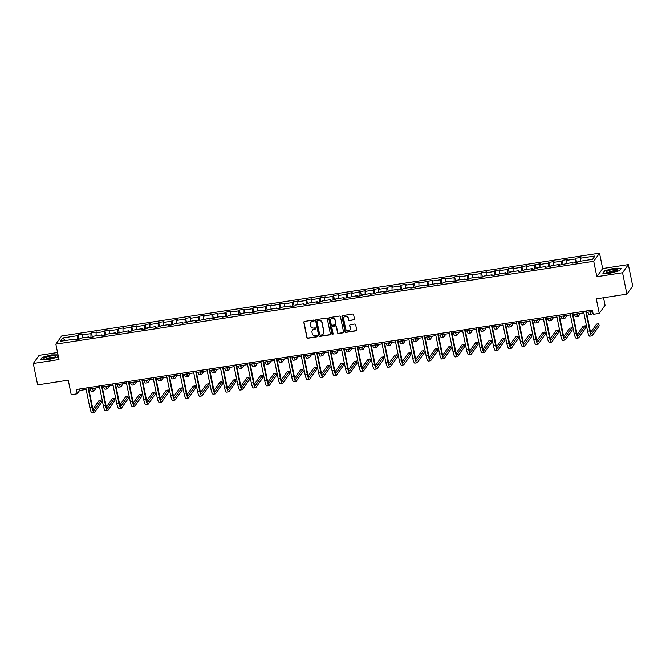 <?xml version="1.0" encoding="UTF-8"?>
<svg xmlns="http://www.w3.org/2000/svg" width="666" height="666" viewBox="0 0 666 666"><rect width="100%" height="100%" fill="white"/><g stroke="black" fill="none" stroke-linecap="round" stroke-linejoin="round"><path stroke-width="1" d="M314.194 320.562A0.616 0.583 -144.5 0 0 313.478 320.063L304.487 321.445A0.874 0.833 -144.5 0 0 303.813 322.419L306.893 337.537A0.874 0.833 -144.5 0 0 307.908 338.245L316.899 336.863A0.616 0.583 -144.5 0 0 317.374 336.18A0.616 0.583 -144.5 0 0 316.658 335.689L315.493 335.864A2.806 2.672 -144.5 0 1 312.237 333.591L311.988 332.334A2.806 2.672 -144.5 0 1 314.144 329.229L315.309 329.054A0.616 0.583 -144.5 0 0 315.784 328.371A0.616 0.583 -144.5 0 0 315.068 327.872L313.902 328.055A2.806 2.672 -144.5 0 1 310.647 325.782L310.398 324.525A2.806 2.672 -144.5 0 1 312.554 321.42L313.719 321.237A0.616 0.583 -144.5 0 0 314.194 320.562M353.804 319.963A0.874 0.833 -144.5 0 0 354.487 318.989L353.621 314.752A0.874 0.833 -144.5 0 0 352.605 314.036L342.615 315.576A0.874 0.833 -144.5 0 0 341.941 316.55L345.013 331.668A0.874 0.833 -144.5 0 0 346.037 332.376L356.019 330.835A0.874 0.833 -144.5 0 0 356.693 329.87L355.652 324.742A0.874 0.833 -144.5 0 0 354.637 324.034L350.366 324.692A0.874 0.833 -144.5 0 0 349.683 325.666L350.208 328.205A2.348 2.239 -144.5 0 1 347.486 330.761A2.348 2.239 -144.5 0 1 345.679 328.904L343.648 318.947A2.348 2.239 -144.5 0 1 346.37 316.392A2.348 2.239 -144.5 0 1 348.176 318.248L348.518 319.905A0.874 0.833 -144.5 0 0 349.533 320.621L353.962 319.738A0.874 0.833 -144.5 0 0 354.42 319.514M57.567 352.505L39.103 355.353L33.3 363.486L37.654 384.881L68.265 380.169L71.22 394.713L77.256 393.789L76.39 389.51L592.34 310.048L593.215 314.327L599.25 313.403L605.053 305.261L603.521 297.735M622.543 272.744L628.346 264.602L602.655 268.565L596.853 276.698L622.543 272.744L626.897 294.139L596.286 298.851L599.25 313.403M596.853 276.698L593.722 261.297L55.861 344.131L61.663 335.989L599.517 253.155L593.722 261.297M33.3 363.486L58.991 359.532L55.861 344.131M327.297 318.798A0.874 0.833 -144.5 0 0 326.282 318.09L316.292 319.63A0.874 0.833 -144.5 0 0 315.617 320.604L318.698 335.722A0.874 0.833 -144.5 0 0 319.713 336.43L329.703 334.89A0.874 0.833 -144.5 0 0 330.378 333.924L327.297 318.798M329.454 317.607L339.444 316.067A0.874 0.833 -144.5 0 1 340.459 316.775L343.539 331.893A0.874 0.833 -144.5 0 1 342.857 332.867L338.586 333.524A0.874 0.833 -144.5 0 1 337.57 332.817L336.322 326.681A0.874 0.833 -144.5 0 0 335.306 325.974L332.467 326.407A0.874 0.833 -144.5 0 0 331.793 327.381L333.092 333.766A0.616 0.583 -144.5 0 1 332.384 334.432A0.616 0.583 -144.5 0 1 331.909 333.941L328.779 318.573A0.874 0.833 -144.5 0 1 329.454 317.607M628.346 264.602L632.7 285.997L626.897 294.139M575.707 258.241L575.133 259.049L566.858 260.323L567.432 259.524L562.254 260.314L561.679 261.122L553.404 262.396L553.979 261.588L548.801 262.387L548.235 263.195L539.951 264.469L540.526 263.661L526.506 266.542L527.072 265.734L521.903 266.533L521.328 267.332L513.053 268.606L513.628 267.807L508.449 268.606L507.883 269.405L499.6 270.679L500.174 269.88L495.005 270.671L494.43 271.478L486.155 272.752L486.721 271.953L481.551 272.744L480.977 273.551L472.702 274.825L473.276 274.017L468.098 274.817L467.524 275.624L459.249 276.898L459.823 276.09L454.653 276.889L454.079 277.689L445.795 278.962L446.37 278.163L441.2 278.962L440.626 279.762L432.351 281.035L432.925 280.236L418.897 283.108L419.472 282.309L414.294 283.1L413.728 283.907L405.444 285.181L406.019 284.374L400.849 285.173L400.274 285.98L391.999 287.254L392.565 286.447L387.396 287.246L386.821 288.045L378.546 289.327L379.12 288.52L373.942 289.319L373.376 290.118L365.093 291.392L365.667 290.592L351.648 293.465L352.214 292.665L347.044 293.456L346.47 294.264L338.195 295.538L338.769 294.738L333.591 295.529L333.017 296.337L324.742 297.61L325.316 296.803L320.138 297.602L319.572 298.41L311.288 299.683L311.863 298.876L306.693 299.675L306.119 300.474L297.844 301.748L298.41 300.949L293.24 301.748L292.665 302.547L284.39 303.821L284.965 303.022L270.937 305.894L271.512 305.095L266.342 305.885L265.767 306.693L257.492 307.967L258.058 307.159L252.889 307.958L252.314 308.766L244.039 310.04L244.613 309.232L239.435 310.031L238.861 310.831L230.586 312.113L231.16 311.305L225.982 312.104L225.416 312.903L217.133 314.177L217.707 313.378L203.688 316.25L204.262 315.451L199.084 316.242L198.51 317.049L190.235 318.323L190.809 317.524L185.631 318.315L185.065 319.122L176.781 320.396L177.356 319.588L172.186 320.388L171.612 321.195L163.337 322.469L163.903 321.661L158.733 322.461L158.158 323.26L149.883 324.542L150.458 323.734L145.28 324.533L144.713 325.333L136.43 326.606L137.005 325.807L122.985 328.679L123.551 327.88L118.381 328.671L117.807 329.479L109.532 330.752L110.106 329.953L104.928 330.744L104.354 331.551L96.079 332.825L96.653 332.018L91.475 332.817L90.909 333.624L82.626 334.898L83.2 334.091L78.03 334.89L77.456 335.689L62.795 337.945L60.415 341.292L75.075 339.036L74.5 339.843L79.67 339.044L80.245 338.236L88.52 336.963L87.954 337.77L93.123 336.971L93.698 336.172L101.973 334.89L101.398 335.697L106.577 334.898L107.151 334.099L115.426 332.825L114.852 333.624L128.879 330.752L128.305 331.551L133.475 330.761L134.049 329.953L142.324 328.679L141.758 329.479L146.928 328.688L147.502 327.88L155.777 326.606L155.203 327.414L160.381 326.615L160.947 325.807L169.231 324.533L168.656 325.341L173.826 324.542L174.4 323.743L182.675 322.461L182.109 323.268L187.279 322.469L187.854 321.67L196.129 320.396L195.554 321.195L209.582 318.323L209.007 319.122L214.177 318.331L214.752 317.524L223.035 316.25L222.461 317.049L227.63 316.258L228.205 315.451L236.48 314.177L235.906 314.985L241.084 314.185L241.658 313.386L249.933 312.104L249.359 312.912L254.537 312.113L255.103 311.313L263.386 310.04L262.812 310.839L276.831 307.967L276.265 308.766L281.435 307.975L282.009 307.168L290.284 305.894L289.71 306.693L294.888 305.902L295.454 305.095L303.738 303.821L303.163 304.628L308.333 303.829L308.907 303.022L317.183 301.748L316.616 302.555L321.786 301.756L322.361 300.957L330.636 299.675L330.061 300.483L335.239 299.683L335.814 298.884L344.089 297.61L343.514 298.41L357.542 295.538L356.968 296.337L362.137 295.546L362.712 294.738L370.987 293.465L370.421 294.264L375.591 293.473L376.165 292.665L384.44 291.392L383.866 292.199L389.044 291.4L389.61 290.592L397.893 289.319L397.319 290.126L402.489 289.327L403.063 288.528L411.338 287.254L410.772 288.053L415.942 287.254L416.516 286.455L424.791 285.181L424.217 285.98L438.245 283.108L437.67 283.907L442.848 283.117L443.414 282.309L451.698 281.035L451.123 281.843L456.293 281.044L456.868 280.236L465.143 278.962L464.568 279.77L469.746 278.971L470.321 278.172L478.596 276.889L478.022 277.697L483.2 276.898L483.766 276.099L492.049 274.825L491.475 275.624L505.494 272.752L504.928 273.551L510.098 272.76L510.672 271.953L518.947 270.679L518.373 271.478L523.551 270.687L524.117 269.88L532.4 268.606L531.826 269.414L536.996 268.614L537.57 267.807L545.845 266.533L545.279 267.341L550.449 266.542L551.023 265.742L559.298 264.46L558.724 265.268L572.752 262.396L572.177 263.195L577.355 262.396L577.922 261.596L592.582 259.34L594.963 255.994L580.311 258.25L580.877 257.451L575.707 258.241L576.573 262.521M575.191 262.729L575.133 259.049M566.908 263.295L566.858 260.323M572.752 262.396L573.093 263.053M561.746 264.802L561.679 261.122M553.454 265.368L553.404 262.396M559.298 264.46L559.648 265.126M548.293 266.875L548.235 263.195M540.001 267.432L539.951 264.469M545.845 266.533L546.195 267.199M534.84 268.947L534.781 265.259M526.548 269.505L526.506 266.542M532.4 268.606L532.742 269.272M521.386 271.02L521.328 267.332M513.103 271.578L513.053 268.606M518.947 270.679L519.289 271.337M507.942 273.085L507.883 269.405M499.65 273.651L499.6 270.679M505.494 272.752L505.844 273.41M494.488 275.158L494.43 271.478M486.197 275.724L486.155 272.752M492.049 274.825L492.39 275.483M481.035 277.231L480.977 273.551M472.752 277.797L472.702 274.825M478.596 276.889L478.937 277.555M467.59 279.304L467.524 275.624M459.299 279.862L459.249 276.898M465.143 278.962L465.492 279.628M454.137 281.377L454.079 277.689M445.845 281.934L445.795 278.962M451.698 281.035L452.039 281.701M440.684 283.45L440.626 279.762M432.4 284.007L432.351 281.035M438.245 283.108L438.586 283.766M427.231 285.514L427.172 281.835M418.947 286.08L418.897 283.108M424.791 285.181L425.133 285.839M413.786 287.587L413.728 283.907M405.494 288.153L405.444 285.181M411.338 287.254L411.688 287.912M400.333 289.66L400.274 285.98M392.041 290.218L391.999 287.254M397.893 289.319L398.235 289.985M386.879 291.733L386.821 288.045M378.596 292.291L378.546 289.327M384.44 291.392L384.781 292.058M373.435 293.806L373.376 290.118M365.143 294.364L365.093 291.392M370.987 293.465L371.337 294.122M359.981 295.879L359.923 292.191M351.69 296.437L351.648 293.465M357.542 295.538L357.883 296.195M346.528 297.943L346.47 294.264M338.245 298.51L338.195 295.538M344.089 297.61L344.43 298.268M333.083 300.016L333.017 296.337M324.792 300.582L324.742 297.61M330.636 299.675L330.985 300.341M319.63 302.089L319.572 298.41M311.338 302.647L311.288 299.683M317.183 301.748L317.532 302.414M306.177 304.162L306.119 300.474M297.885 304.72L297.844 301.748M303.738 303.821L304.079 304.487M292.724 306.235L292.665 302.547M284.44 306.793L284.39 303.821M290.284 305.894L290.626 306.551M279.279 308.3L279.22 304.62M270.987 308.866L270.937 305.894M276.831 307.967L277.181 308.624M265.826 310.373L265.767 306.693M257.534 310.939L257.492 307.967M263.386 310.04L263.728 310.697M252.372 312.446L252.314 308.766M244.089 313.012L244.039 310.04M249.933 312.104L250.274 312.77M238.928 314.519L238.861 310.831M230.636 315.076L230.586 312.113M236.48 314.177L236.83 314.843M225.474 316.591L225.416 312.903M217.183 317.149L217.133 314.177M223.035 316.25L223.376 316.916M212.021 318.664L211.963 314.976M203.738 319.222L203.688 316.25M209.582 318.323L209.923 318.981M198.568 320.729L198.51 317.049M190.285 321.295L190.235 318.323M196.129 320.396L196.47 321.054M185.123 322.802L185.065 319.122M176.831 323.368L176.781 320.396M182.675 322.461L183.025 323.127M171.67 324.875L171.612 321.195M163.378 325.433L163.337 322.469M169.231 324.533L169.572 325.199M158.217 326.948L158.158 323.26M149.933 327.505L149.883 324.542M155.777 326.606L156.119 327.272M144.772 329.021L144.713 325.333M136.48 329.578L136.43 326.606M142.324 328.679L142.674 329.337M131.319 331.085L131.26 327.406M123.027 331.651L122.985 328.679M128.879 330.752L129.221 331.41M117.865 333.158L117.807 329.479M109.582 333.724L109.532 330.752M115.426 332.825L115.767 333.483M104.42 335.231L104.354 331.551M96.129 335.797L96.079 332.825M101.973 334.89L102.323 335.556M90.967 337.304L90.909 333.624M82.676 337.862L82.626 334.898M88.52 336.963L88.869 337.629M77.514 339.377L77.456 335.689M65.226 340.551L62.795 337.945M75.075 339.036L75.416 339.702M602.655 268.565L599.517 253.155M77.256 393.789L79.612 390.484L86.155 389.477M88.803 389.069L99.609 387.404M102.248 387.004L113.054 385.339M115.701 384.931L126.507 383.266M129.154 382.858L139.96 381.193M142.607 380.786L153.413 379.12M156.052 378.713L166.858 377.048M169.505 376.64L180.311 374.983M182.959 374.575L193.764 372.91M196.403 372.502L207.209 370.837M209.857 370.429L220.662 368.764M223.31 368.356L234.116 366.691M236.755 366.283L247.569 364.618M250.208 364.219L261.014 362.554M263.661 362.146L274.467 360.481M277.114 360.073L287.92 358.408M290.559 358L301.365 356.335M304.012 355.927L314.818 354.262M317.466 353.854L328.271 352.189M330.91 351.79L341.716 350.125M344.364 349.717L355.169 348.052M357.817 347.644L368.623 345.979M371.27 345.571L382.076 343.906M384.715 343.498L395.521 341.833M398.168 341.425L408.974 339.768M411.621 339.36L422.427 337.695M425.066 337.287L435.872 335.622M438.519 335.214L449.325 333.549M451.973 333.142L462.778 331.477M465.417 331.069L476.232 329.404M478.871 329.004L489.677 327.339M492.324 326.931L503.13 325.266M505.777 324.858L516.583 323.193M519.222 322.785L530.028 321.12M532.675 320.712L543.481 319.047M546.128 318.639L556.934 316.983M559.573 316.575L570.387 314.91M573.026 314.502L583.832 312.837M586.48 312.429L592.632 311.48M580.352 261.222L580.311 258.25M79.321 389.061L79.612 390.484M78.896 339.161L78.03 334.89M92.349 337.088L91.475 332.817M105.802 335.023L104.928 330.744M119.247 332.95L118.381 328.671M132.701 330.877L131.835 326.606M146.154 328.804L145.28 324.533M159.599 326.731L158.733 322.461M173.052 324.658L172.186 320.388M186.505 322.594L185.631 318.315M199.958 320.521L199.084 316.242M213.403 318.448L212.537 314.177M226.856 316.375L225.982 312.104M240.309 314.302L239.435 310.031M253.754 312.237L252.889 307.958M267.208 310.165L266.342 305.885M280.661 308.092L279.787 303.821M294.106 306.019L293.24 301.748M307.559 303.946L306.693 299.675M321.012 301.873L320.138 297.602M334.465 299.808L333.591 295.529M347.91 297.735L347.044 293.456M361.363 295.662L360.497 291.392M374.816 293.589L373.942 289.319M388.261 291.517L387.396 287.246M401.715 289.444L400.849 285.173M415.168 287.379L414.294 283.1M428.621 285.306L427.747 281.035M442.066 283.233L441.2 278.962M455.519 281.16L454.653 276.889M468.972 279.087L468.098 274.817M482.417 277.023L481.551 272.744M495.87 274.95L495.005 270.671M509.323 272.877L508.449 268.606M522.768 270.804L521.903 266.533M536.222 268.731L535.356 264.46M549.675 266.658L548.801 262.387M563.128 264.593L562.254 260.314M58.042 354.861L51.315 354.911L42.116 357.417L40.368 359.865L47.819 359.815L57.01 357.309L58.2 355.636M621.278 268.223L613.827 268.281L604.636 270.787L602.888 273.243L610.339 273.185L619.53 270.679L621.278 268.223M42.208 357.842L42.116 357.417M604.72 271.212L604.636 270.787M314.169 320.887A0.616 0.583 -144.5 0 1 313.877 321.02L312.712 321.195A2.806 2.672 -144.5 0 0 310.897 322.369M312.487 330.178A2.806 2.672 -144.5 0 1 314.302 329.012L315.468 328.829A0.616 0.583 -144.5 0 0 315.751 328.696M304.029 321.678A0.874 0.833 -144.5 0 0 303.971 322.202L307.043 337.321A0.874 0.833 -144.5 0 0 308.067 338.028L317.058 336.646A0.616 0.583 -144.5 0 0 317.341 336.513M315.842 319.855A0.874 0.833 -144.5 0 0 315.776 320.379L318.856 335.498A0.874 0.833 -144.5 0 0 319.871 336.205L329.853 334.673A0.874 0.833 -144.5 0 0 330.311 334.44M317.466 320.662A0.616 0.583 -144.5 0 0 316.991 321.345L319.688 334.615A0.616 0.583 -144.5 0 0 320.404 335.106L321.628 334.923A2.806 2.672 -144.5 0 0 323.793 331.818L321.944 322.744A2.806 2.672 -144.5 0 0 318.689 320.471L317.624 320.446A0.616 0.583 -144.5 0 0 317.174 320.796M323.443 333.749A2.806 2.672 -144.5 0 0 323.951 331.593L323.793 331.818M317.624 320.446L318.848 320.254A2.806 2.672 -144.5 0 1 322.103 322.527L323.951 331.593M332.009 326.64A0.874 0.833 -144.5 0 1 332.625 326.19L335.464 325.749A0.874 0.833 -144.5 0 1 336.48 326.465L337.729 332.592A0.874 0.833 -144.5 0 0 338.744 333.3L343.015 332.642A0.874 0.833 -144.5 0 0 343.473 332.417M328.996 317.832A0.874 0.833 -144.5 0 0 328.937 318.356L332.068 333.724A0.616 0.583 -144.5 0 0 333.067 334.091M335.023 320.321A2.348 2.239 -144.5 0 0 330.852 319.305A2.348 2.239 -144.5 0 0 330.502 321.012L331.21 324.525A0.874 0.833 -144.5 0 0 332.226 325.233L335.065 324.8A0.874 0.833 -144.5 0 0 335.739 323.826L335.181 320.096A2.348 2.239 -144.5 0 0 330.935 319.197M335.681 324.35A0.874 0.833 -144.5 0 0 335.897 323.609L335.739 323.826M335.181 320.096L335.897 323.609M344.089 317.133A2.348 2.239 -144.5 0 1 348.335 318.032L348.676 319.688A0.874 0.833 -144.5 0 0 349.692 320.396L353.962 319.738M349.925 329.803A2.348 2.239 -144.5 0 0 350.358 327.98L350.208 328.205M349.908 324.916A0.874 0.833 -144.5 0 0 349.841 325.441L350.358 327.98M342.158 315.801A0.874 0.833 -144.5 0 0 342.099 316.325L345.171 331.443A0.874 0.833 -144.5 0 0 346.187 332.159L356.177 330.619A0.874 0.833 -144.5 0 0 356.635 330.386M93.082 388.411A4.471 0.966 81.2 0 0 93.565 388.786A4.471 0.966 81.2 0 0 93.756 388.653L94.023 388.27M96.229 387.928L94.189 390.792A6.702 1.449 -98.8 0 1 93.906 390.992A6.702 1.449 -98.8 0 1 92.349 388.528M93.906 390.992L91.75 391.325A6.702 1.449 -98.8 0 1 90.193 388.861M88.511 387.645L92.441 406.984A4.471 0.966 81.2 0 0 93.906 410.306A4.471 0.966 81.2 0 0 94.097 410.164L101.066 400.383L101.507 402.522L94.539 412.304A6.702 1.449 -98.8 0 1 94.247 412.512L92.091 412.845A6.702 1.449 -98.8 0 1 89.893 407.867L85.864 388.053M94.247 412.512A6.702 1.449 -98.8 0 1 92.05 407.534L88.02 387.72M101.066 400.383L98.909 400.716L92.999 409.016M53.946 357.5A5.811 1.232 -11.5 0 0 54.97 356.909A5.811 1.232 -11.5 0 0 52.439 355.894A5.811 1.232 -11.5 0 0 45.255 357.567A5.811 1.232 -11.5 0 0 44.414 359.057A5.811 1.232 -11.5 0 0 53.946 357.5M53.63 357.634A3.979 0.841 -11.5 0 0 50.782 357.525A3.979 0.841 -11.5 0 0 46.828 358.566A3.979 0.841 -11.5 0 0 45.929 359.199M40.759 359.865L42.383 357.584L51.29 355.161L58.092 355.103M58.183 355.552L56.918 357.334M613.136 269.472A5.811 1.232 -11.5 0 0 607.625 271.004A5.811 1.232 -11.5 0 0 606.934 272.427A5.811 1.232 -11.5 0 0 611.097 272.336A5.811 1.232 -11.5 0 0 617.482 270.279A5.811 1.232 -11.5 0 0 613.136 269.472M616.15 271.004A3.979 0.841 -11.5 0 0 613.02 270.937A3.979 0.841 -11.5 0 0 608.449 272.577M603.279 273.235L604.903 270.954L613.811 268.531L621.028 268.473L619.438 270.704M106.535 386.338A4.471 0.966 81.2 0 0 107.01 386.713A4.471 0.966 81.2 0 0 107.201 386.58L107.476 386.197M109.682 385.855L107.642 388.719A6.702 1.449 -98.8 0 1 107.351 388.927A6.702 1.449 -98.8 0 1 105.802 386.455M107.351 388.927L105.195 389.252A6.702 1.449 -98.8 0 1 103.646 386.788M119.98 384.274A4.471 0.966 81.2 0 0 120.463 384.648A4.471 0.966 81.2 0 0 120.654 384.507L120.929 384.124M123.127 383.783L121.087 386.646A6.702 1.449 -98.8 0 1 120.804 386.854A6.702 1.449 -98.8 0 1 119.256 384.382M120.804 386.854L118.648 387.187A6.702 1.449 -98.8 0 1 117.099 384.715M101.956 385.572L105.894 404.92A4.471 0.966 81.2 0 0 107.359 408.233A4.471 0.966 81.2 0 0 107.551 408.091L114.519 398.318L114.952 400.457L107.984 410.231A6.702 1.449 -98.8 0 1 107.701 410.439L105.544 410.772A6.702 1.449 -98.8 0 1 103.347 405.794L99.317 385.98M107.701 410.439A6.702 1.449 -98.8 0 1 105.503 405.469L101.473 385.647M114.519 398.318L112.363 398.643L106.452 406.943M115.409 383.499L119.347 402.847A4.471 0.966 81.2 0 0 120.812 406.16A4.471 0.966 81.2 0 0 121.004 406.019L127.972 396.245L128.405 398.385L121.437 408.158A6.702 1.449 -98.8 0 1 121.154 408.366L118.998 408.699A6.702 1.449 -98.8 0 1 116.8 403.729L112.77 383.907M121.154 408.366A6.702 1.449 -98.8 0 1 118.956 403.396L114.918 383.574M127.972 396.245L125.816 396.578L119.897 404.87M133.433 382.201A4.471 0.966 81.2 0 0 133.916 382.575A4.471 0.966 81.2 0 0 134.107 382.434L134.382 382.051M136.58 381.718L134.54 384.573A6.702 1.449 -98.8 0 1 134.257 384.781A6.702 1.449 -98.8 0 1 132.701 382.309M134.257 384.781L132.101 385.115A6.702 1.449 -98.8 0 1 130.544 382.642M146.886 380.128A4.471 0.966 81.2 0 0 147.369 380.502A4.471 0.966 81.2 0 0 147.552 380.361L147.827 379.978M150.033 379.645L147.994 382.5A6.702 1.449 -98.8 0 1 147.702 382.709A6.702 1.449 -98.8 0 1 146.154 380.236M147.702 382.709L145.546 383.042A6.702 1.449 -98.8 0 1 143.998 380.569M160.331 378.055A4.471 0.966 81.2 0 0 160.814 378.43A4.471 0.966 81.2 0 0 161.006 378.296L161.28 377.913M163.478 377.572L161.438 380.436A6.702 1.449 -98.8 0 1 161.155 380.636A6.702 1.449 -98.8 0 1 159.607 378.171M161.155 380.636L158.999 380.969A6.702 1.449 -98.8 0 1 157.451 378.496M128.863 381.427L132.8 400.774A4.471 0.966 81.2 0 0 134.257 404.087A4.471 0.966 81.2 0 0 134.449 403.954L141.417 394.172L141.858 396.312L134.89 406.094A6.702 1.449 -98.8 0 1 134.599 406.293L132.442 406.626A6.702 1.449 -98.8 0 1 130.253 401.656L126.215 381.834M134.599 406.293A6.702 1.449 -98.8 0 1 132.409 401.323L128.371 381.501M141.417 394.172L139.269 394.505L133.35 402.805M142.316 379.354L146.245 398.701A4.471 0.966 81.2 0 0 147.71 402.014A4.471 0.966 81.2 0 0 147.902 401.881L154.87 392.099L155.303 394.239L148.335 404.021A6.702 1.449 -98.8 0 1 148.052 404.22L145.896 404.553A6.702 1.449 -98.8 0 1 143.698 399.583L139.669 379.762M148.052 404.22A6.702 1.449 -98.8 0 1 145.854 399.25L141.825 379.429M154.87 392.099L152.714 392.432L146.803 400.732M155.761 377.289L159.698 396.628A4.471 0.966 81.2 0 0 161.164 399.941A4.471 0.966 81.2 0 0 161.355 399.808L168.323 390.026L168.756 392.166L161.788 401.948A6.702 1.449 -98.8 0 1 161.505 402.156L159.349 402.489A6.702 1.449 -98.8 0 1 157.151 397.51L153.122 377.689M161.505 402.156A6.702 1.449 -98.8 0 1 159.307 397.177L155.278 377.364M168.323 390.026L166.167 390.359L160.256 398.659M169.214 375.216L173.152 394.555A4.471 0.966 81.2 0 0 174.617 397.877A4.471 0.966 81.2 0 0 174.8 397.735L181.776 387.953L182.209 390.093L175.241 399.875A6.702 1.449 -98.8 0 1 174.95 400.083L172.794 400.416A6.702 1.449 -98.8 0 1 170.604 395.438L166.567 375.624M174.95 400.083A6.702 1.449 -98.8 0 1 172.76 395.105L168.723 375.291M181.776 387.953L179.62 388.286L173.701 396.586M182.667 373.143L186.597 392.49A4.471 0.966 81.2 0 0 188.062 395.804A4.471 0.966 81.2 0 0 188.253 395.662L195.221 385.889L195.662 388.028L188.686 397.802A6.702 1.449 -98.8 0 1 188.403 398.01L186.247 398.343A6.702 1.449 -98.8 0 1 184.049 393.373L180.02 373.551M188.403 398.01A6.702 1.449 -98.8 0 1 186.205 393.04L182.176 373.218M195.221 385.889L193.065 386.213L187.154 394.513M196.112 371.07L200.05 390.418A4.471 0.966 81.2 0 0 201.515 393.731A4.471 0.966 81.2 0 0 201.706 393.598L208.674 383.816L209.107 385.955L202.139 395.737A6.702 1.449 -98.8 0 1 201.856 395.937L199.7 396.27A6.702 1.449 -98.8 0 1 197.502 391.3L193.473 371.478M201.856 395.937A6.702 1.449 -98.8 0 1 199.658 390.967L195.629 371.145M208.674 383.816L206.518 384.149L200.608 392.449M209.565 368.997L213.503 388.345A4.471 0.966 81.2 0 0 214.968 391.658A4.471 0.966 81.2 0 0 215.16 391.525L222.128 381.743L222.561 383.882L215.593 393.664A6.702 1.449 -98.8 0 1 215.309 393.864L213.153 394.197A6.702 1.449 -98.8 0 1 210.956 389.227L206.918 369.405M215.309 393.864A6.702 1.449 -98.8 0 1 213.112 388.894L209.074 369.072M222.128 381.743L219.971 382.076L214.052 390.376M223.018 366.924L226.956 386.272A4.471 0.966 81.2 0 0 228.413 389.585A4.471 0.966 81.2 0 0 228.605 389.452L235.573 379.67L236.014 381.809L229.046 391.591A6.702 1.449 -98.8 0 1 228.754 391.799L226.598 392.124A6.702 1.449 -98.8 0 1 224.409 387.154L220.371 367.332M228.754 391.799A6.702 1.449 -98.8 0 1 226.557 386.821L222.527 366.999M235.573 379.67L233.416 380.003L227.506 388.303M236.472 364.86L240.401 384.199A4.471 0.966 81.2 0 0 241.866 387.52A4.471 0.966 81.2 0 0 242.058 387.379L249.026 377.597L249.459 379.737L242.491 389.518A6.702 1.449 -98.8 0 1 242.208 389.727L240.051 390.06A6.702 1.449 -98.8 0 1 237.854 385.081L233.824 365.268M242.208 389.727A6.702 1.449 -98.8 0 1 240.01 384.748L235.98 364.935M249.026 377.597L246.87 377.93L240.959 386.23M249.916 362.787L253.854 382.126A4.471 0.966 81.2 0 0 255.319 385.447A4.471 0.966 81.2 0 0 255.511 385.306L262.479 375.532L262.912 377.664L255.944 387.445A6.702 1.449 -98.8 0 1 255.661 387.654L253.505 387.987A6.702 1.449 -98.8 0 1 251.307 383.008L247.277 363.195M255.661 387.654A6.702 1.449 -98.8 0 1 253.463 382.684L249.434 362.862M262.479 375.532L260.323 375.857L254.412 384.157M263.37 360.714L267.307 380.061A4.471 0.966 81.2 0 0 268.773 383.375A4.471 0.966 81.2 0 0 268.956 383.233L275.932 373.46L276.365 375.599L269.397 385.373A6.702 1.449 -98.8 0 1 269.106 385.581L266.949 385.914A6.702 1.449 -98.8 0 1 264.76 380.944L260.722 361.122M269.106 385.581A6.702 1.449 -98.8 0 1 266.916 380.611L262.879 360.789M275.932 373.46L273.776 373.793L267.857 382.084M276.823 358.641L280.752 377.988A4.471 0.966 81.2 0 0 282.218 381.302A4.471 0.966 81.2 0 0 282.409 381.168L289.377 371.387L289.81 373.526L282.842 383.308A6.702 1.449 -98.8 0 1 282.559 383.508L280.403 383.841A6.702 1.449 -98.8 0 1 278.205 378.871L274.176 359.049M282.559 383.508A6.702 1.449 -98.8 0 1 280.361 378.538L276.332 358.716M289.377 371.387L287.221 371.72L281.31 380.02M290.268 356.568L294.205 375.915A4.471 0.966 81.2 0 0 295.671 379.229A4.471 0.966 81.2 0 0 295.862 379.096L302.83 369.314L303.263 371.453L296.295 381.235A6.702 1.449 -98.8 0 1 296.012 381.435L293.856 381.768A6.702 1.449 -98.8 0 1 291.658 376.798L287.629 356.976M296.012 381.435A6.702 1.449 -98.8 0 1 293.814 376.465L289.785 356.643M302.83 369.314L300.674 369.647L294.763 377.947M303.721 354.495L307.659 373.842A4.471 0.966 81.2 0 0 309.124 377.156A4.471 0.966 81.2 0 0 309.315 377.023L316.283 367.241L316.716 369.38L309.748 379.162A6.702 1.449 -98.8 0 1 309.457 379.37L307.309 379.695A6.702 1.449 -98.8 0 1 305.111 374.725L301.074 354.903M309.457 379.37A6.702 1.449 -98.8 0 1 307.267 374.392L303.23 354.578M316.283 367.241L314.127 367.574L308.208 375.874M317.174 352.431L321.112 371.77A4.471 0.966 81.2 0 0 322.569 375.091A4.471 0.966 81.2 0 0 322.76 374.95L329.728 365.168L330.17 367.307L323.201 377.089A6.702 1.449 -98.8 0 1 322.91 377.297L320.754 377.63A6.702 1.449 -98.8 0 1 318.564 372.652L314.527 352.838M322.91 377.297A6.702 1.449 -98.8 0 1 320.712 372.319L316.683 352.505M329.728 365.168L327.572 365.501L321.661 373.801M330.619 350.358L334.557 369.705A4.471 0.966 81.2 0 0 336.022 373.018A4.471 0.966 81.2 0 0 336.213 372.877L343.181 363.103L343.614 365.243L336.646 375.016A6.702 1.449 -98.8 0 1 336.363 375.224L334.207 375.557A6.702 1.449 -98.8 0 1 332.009 370.579L327.98 350.766M336.363 375.224A6.702 1.449 -98.8 0 1 334.166 370.254L330.136 350.433M343.181 363.103L341.025 363.428L335.115 371.728M344.072 348.285L348.01 367.632A4.471 0.966 81.2 0 0 349.475 370.945A4.471 0.966 81.2 0 0 349.667 370.812L356.635 361.03L357.068 363.17L350.1 372.952A6.702 1.449 -98.8 0 1 349.817 373.151L347.66 373.484A6.702 1.449 -98.8 0 1 345.463 368.514L341.433 348.693M349.817 373.151A6.702 1.449 -98.8 0 1 347.619 368.181L343.581 348.36M356.635 361.03L354.478 361.363L348.559 369.663M357.525 346.212L361.463 365.559A4.471 0.966 81.2 0 0 362.92 368.872A4.471 0.966 81.2 0 0 363.112 368.739L370.08 358.957L370.521 361.097L363.553 370.879A6.702 1.449 -98.8 0 1 363.261 371.079L361.105 371.412A6.702 1.449 -98.8 0 1 358.916 366.442L354.878 346.62M363.261 371.079A6.702 1.449 -98.8 0 1 361.072 366.109L357.034 346.287M370.08 358.957L367.932 359.29L362.013 367.59M370.979 344.139L374.908 363.486A4.471 0.966 81.2 0 0 376.373 366.8A4.471 0.966 81.2 0 0 376.565 366.666L383.533 356.884L383.966 359.024L376.998 368.806A6.702 1.449 -98.8 0 1 376.715 369.006L374.558 369.339A6.702 1.449 -98.8 0 1 372.361 364.369L368.331 344.547M376.715 369.006A6.702 1.449 -98.8 0 1 374.517 364.036L370.487 344.214M383.533 356.884L381.377 357.217L375.466 365.517M173.784 375.982A4.471 0.966 81.2 0 0 174.267 376.357A4.471 0.966 81.2 0 0 174.459 376.223L174.733 375.84M176.931 375.499L174.892 378.363A6.702 1.449 -98.8 0 1 174.609 378.563A6.702 1.449 -98.8 0 1 173.052 376.099M174.609 378.563L172.452 378.896A6.702 1.449 -98.8 0 1 170.896 376.432M187.238 373.909A4.471 0.966 81.2 0 0 187.72 374.284A4.471 0.966 81.2 0 0 187.912 374.15L188.178 373.768M190.384 373.426L188.345 376.29A6.702 1.449 -98.8 0 1 188.062 376.498A6.702 1.449 -98.8 0 1 186.505 374.026M188.062 376.498L185.906 376.823A6.702 1.449 -98.8 0 1 184.349 374.359M200.691 371.844A4.471 0.966 81.2 0 0 201.165 372.219A4.471 0.966 81.2 0 0 201.357 372.078L201.631 371.695M203.829 371.353L201.798 374.217A6.702 1.449 -98.8 0 1 201.507 374.425A6.702 1.449 -98.8 0 1 199.958 371.953M201.507 374.425L199.35 374.758A6.702 1.449 -98.8 0 1 197.802 372.286M214.136 369.772A4.471 0.966 81.2 0 0 214.619 370.146A4.471 0.966 81.2 0 0 214.81 370.005L215.085 369.622M217.282 369.289L215.243 372.144A6.702 1.449 -98.8 0 1 214.96 372.352A6.702 1.449 -98.8 0 1 213.411 369.88M214.96 372.352L212.804 372.685A6.702 1.449 -98.8 0 1 211.255 370.213M227.589 367.699A4.471 0.966 81.2 0 0 228.072 368.073A4.471 0.966 81.2 0 0 228.263 367.94L228.53 367.549M230.736 367.216L228.696 370.071A6.702 1.449 -98.8 0 1 228.413 370.279A6.702 1.449 -98.8 0 1 226.856 367.807M228.413 370.279L226.257 370.612A6.702 1.449 -98.8 0 1 224.7 368.14M241.042 365.626A4.471 0.966 81.2 0 0 241.517 366A4.471 0.966 81.2 0 0 241.708 365.867L241.983 365.484M244.189 365.143L242.149 368.007A6.702 1.449 -98.8 0 1 241.858 368.206A6.702 1.449 -98.8 0 1 240.309 365.742M241.858 368.206L239.702 368.539A6.702 1.449 -98.8 0 1 238.153 366.075M254.487 363.553A4.471 0.966 81.2 0 0 254.97 363.927A4.471 0.966 81.2 0 0 255.161 363.794L255.436 363.411M257.634 363.07L255.594 365.934A6.702 1.449 -98.8 0 1 255.311 366.134A6.702 1.449 -98.8 0 1 253.763 363.669M255.311 366.134L253.155 366.466A6.702 1.449 -98.8 0 1 251.606 364.002M267.94 361.488A4.471 0.966 81.2 0 0 268.423 361.854A4.471 0.966 81.2 0 0 268.614 361.721L268.889 361.338M271.087 360.997L269.047 363.861A6.702 1.449 -98.8 0 1 268.764 364.069A6.702 1.449 -98.8 0 1 267.208 361.596M268.764 364.069L266.608 364.402A6.702 1.449 -98.8 0 1 265.051 361.929M281.393 359.415A4.471 0.966 81.2 0 0 281.876 359.79A4.471 0.966 81.2 0 0 282.059 359.648L282.334 359.265M284.54 358.924L282.501 361.788A6.702 1.449 -98.8 0 1 282.209 361.996A6.702 1.449 -98.8 0 1 280.661 359.523M282.209 361.996L280.061 362.329A6.702 1.449 -98.8 0 1 278.505 359.856M294.838 357.342A4.471 0.966 81.2 0 0 295.321 357.717A4.471 0.966 81.2 0 0 295.513 357.575L295.787 357.192M297.985 356.859L295.945 359.715A6.702 1.449 -98.8 0 1 295.662 359.923A6.702 1.449 -98.8 0 1 294.114 357.451M295.662 359.923L293.506 360.256A6.702 1.449 -98.8 0 1 291.958 357.784M308.291 355.269A4.471 0.966 81.2 0 0 308.774 355.644A4.471 0.966 81.2 0 0 308.966 355.511L309.24 355.128M311.438 354.787L309.399 357.65A6.702 1.449 -98.8 0 1 309.116 357.85A6.702 1.449 -98.8 0 1 307.559 355.386M309.116 357.85L306.959 358.183A6.702 1.449 -98.8 0 1 305.411 355.711M321.745 353.196A4.471 0.966 81.2 0 0 322.227 353.571A4.471 0.966 81.2 0 0 322.419 353.438L322.685 353.055M324.891 352.714L322.852 355.577A6.702 1.449 -98.8 0 1 322.569 355.777A6.702 1.449 -98.8 0 1 321.012 353.313M322.569 355.777L320.413 356.11A6.702 1.449 -98.8 0 1 318.856 353.646M335.198 351.124A4.471 0.966 81.2 0 0 335.672 351.498A4.471 0.966 81.2 0 0 335.864 351.365L336.139 350.982M338.345 350.641L336.305 353.504A6.702 1.449 -98.8 0 1 336.014 353.713A6.702 1.449 -98.8 0 1 334.465 351.24M336.014 353.713L333.857 354.037A6.702 1.449 -98.8 0 1 332.309 351.573M348.643 349.059A4.471 0.966 81.2 0 0 349.126 349.434A4.471 0.966 81.2 0 0 349.317 349.292L349.592 348.909M351.79 348.568L349.75 351.432A6.702 1.449 -98.8 0 1 349.467 351.64A6.702 1.449 -98.8 0 1 347.918 349.167M349.467 351.64L347.311 351.973A6.702 1.449 -98.8 0 1 345.762 349.5M362.096 346.986A4.471 0.966 81.2 0 0 362.579 347.361A4.471 0.966 81.2 0 0 362.77 347.219L363.045 346.836M365.243 346.503L363.203 349.359A6.702 1.449 -98.8 0 1 362.92 349.567A6.702 1.449 -98.8 0 1 361.363 347.094M362.92 349.567L360.764 349.9A6.702 1.449 -98.8 0 1 359.207 347.427M375.549 344.913A4.471 0.966 81.2 0 0 376.032 345.288A4.471 0.966 81.2 0 0 376.215 345.146L376.49 344.763M378.696 344.43L376.656 347.286A6.702 1.449 -98.8 0 1 376.365 347.494A6.702 1.449 -98.8 0 1 374.816 345.021M376.365 347.494L374.209 347.827A6.702 1.449 -98.8 0 1 372.66 345.354M388.994 342.84A4.471 0.966 81.2 0 0 389.477 343.215A4.471 0.966 81.2 0 0 389.668 343.082L389.943 342.699M392.141 342.357L390.101 345.221A6.702 1.449 -98.8 0 1 389.818 345.421A6.702 1.449 -98.8 0 1 388.27 342.957M389.818 345.421L387.662 345.754A6.702 1.449 -98.8 0 1 386.114 343.281M402.447 340.767A4.471 0.966 81.2 0 0 402.93 341.142A4.471 0.966 81.2 0 0 403.121 341.009L403.396 340.626M405.594 340.284L403.554 343.148A6.702 1.449 -98.8 0 1 403.271 343.348A6.702 1.449 -98.8 0 1 401.715 340.884M403.271 343.348L401.115 343.681A6.702 1.449 -98.8 0 1 399.567 341.217M415.9 338.694A4.471 0.966 81.2 0 0 416.383 339.069A4.471 0.966 81.2 0 0 416.575 338.936L416.841 338.553M419.047 338.211L417.008 341.075A6.702 1.449 -98.8 0 1 416.725 341.283A6.702 1.449 -98.8 0 1 415.168 338.811M416.725 341.283L414.568 341.608A6.702 1.449 -98.8 0 1 413.012 339.144M429.354 336.63A4.471 0.966 81.2 0 0 429.828 337.004A4.471 0.966 81.2 0 0 430.02 336.863L430.294 336.48M432.492 336.139L430.461 339.002A6.702 1.449 -98.8 0 1 430.169 339.21A6.702 1.449 -98.8 0 1 428.621 336.738M430.169 339.21L428.013 339.543A6.702 1.449 -98.8 0 1 426.465 337.071M442.798 334.557A4.471 0.966 81.2 0 0 443.281 334.931A4.471 0.966 81.2 0 0 443.473 334.79L443.747 334.407M445.945 334.074L443.906 336.929A6.702 1.449 -98.8 0 1 443.623 337.138A6.702 1.449 -98.8 0 1 442.074 334.665M443.623 337.138L441.466 337.471A6.702 1.449 -98.8 0 1 439.918 334.998M456.252 332.484A4.471 0.966 81.2 0 0 456.734 332.858A4.471 0.966 81.2 0 0 456.926 332.725L457.192 332.342M459.398 332.001L457.359 334.865A6.702 1.449 -98.8 0 1 457.076 335.065A6.702 1.449 -98.8 0 1 455.519 332.6M457.076 335.065L454.92 335.398A6.702 1.449 -98.8 0 1 453.363 332.925M469.705 330.411A4.471 0.966 81.2 0 0 470.188 330.786A4.471 0.966 81.2 0 0 470.371 330.652L470.646 330.269M472.852 329.928L470.812 332.792A6.702 1.449 -98.8 0 1 470.521 332.992A6.702 1.449 -98.8 0 1 468.972 330.527M470.521 332.992L468.365 333.325A6.702 1.449 -98.8 0 1 466.816 330.86M483.15 328.338A4.471 0.966 81.2 0 0 483.633 328.713A4.471 0.966 81.2 0 0 483.824 328.579L484.099 328.196M486.297 327.855L484.257 330.719A6.702 1.449 -98.8 0 1 483.974 330.927A6.702 1.449 -98.8 0 1 482.425 328.455M483.974 330.927L481.818 331.252A6.702 1.449 -98.8 0 1 480.269 328.788M496.603 326.273A4.471 0.966 81.2 0 0 497.086 326.648A4.471 0.966 81.2 0 0 497.277 326.507L497.552 326.124M499.75 325.782L497.71 328.646A6.702 1.449 -98.8 0 1 497.427 328.854A6.702 1.449 -98.8 0 1 495.87 326.382M497.427 328.854L495.271 329.187A6.702 1.449 -98.8 0 1 493.714 326.715M510.056 324.2A4.471 0.966 81.2 0 0 510.539 324.575A4.471 0.966 81.2 0 0 510.73 324.434L510.997 324.051M513.203 323.718L511.163 326.573A6.702 1.449 -98.8 0 1 510.872 326.781A6.702 1.449 -98.8 0 1 509.323 324.309M510.872 326.781L508.724 327.114A6.702 1.449 -98.8 0 1 507.167 324.642M523.501 322.128A4.471 0.966 81.2 0 0 523.984 322.502A4.471 0.966 81.2 0 0 524.175 322.361L524.45 321.978M526.648 321.645L524.617 324.5A6.702 1.449 -98.8 0 1 524.325 324.708A6.702 1.449 -98.8 0 1 522.777 322.236M524.325 324.708L522.169 325.041A6.702 1.449 -98.8 0 1 520.621 322.569M536.954 320.055A4.471 0.966 81.2 0 0 537.437 320.429A4.471 0.966 81.2 0 0 537.628 320.296L537.903 319.913M540.101 319.572L538.061 322.436A6.702 1.449 -98.8 0 1 537.778 322.635A6.702 1.449 -98.8 0 1 536.23 320.171M537.778 322.635L535.622 322.968A6.702 1.449 -98.8 0 1 534.074 320.496M550.407 317.982A4.471 0.966 81.2 0 0 550.89 318.356A4.471 0.966 81.2 0 0 551.082 318.223L551.348 317.84M553.554 317.499L551.515 320.363A6.702 1.449 -98.8 0 1 551.232 320.562A6.702 1.449 -98.8 0 1 549.675 318.098M551.232 320.562L549.075 320.895A6.702 1.449 -98.8 0 1 547.519 318.431M563.861 315.909A4.471 0.966 81.2 0 0 564.335 316.283A4.471 0.966 81.2 0 0 564.527 316.15L564.801 315.767M567.007 315.426L564.968 318.29A6.702 1.449 -98.8 0 1 564.676 318.498A6.702 1.449 -98.8 0 1 563.128 316.025M564.676 318.498L562.52 318.823A6.702 1.449 -98.8 0 1 560.972 316.358M577.305 313.844A4.471 0.966 81.2 0 0 577.788 314.219A4.471 0.966 81.2 0 0 577.98 314.077L578.255 313.694M580.452 313.353L578.413 316.217A6.702 1.449 -98.8 0 1 578.13 316.425A6.702 1.449 -98.8 0 1 576.581 313.952M578.13 316.425L575.973 316.758A6.702 1.449 -98.8 0 1 574.425 314.285M590.759 311.771A4.471 0.966 81.2 0 0 591.242 312.146A4.471 0.966 81.2 0 0 591.433 312.004L591.708 311.621M592.89 312.712L591.866 314.144A6.702 1.449 -98.8 0 1 591.583 314.352A6.702 1.449 -98.8 0 1 590.026 311.879M591.583 314.352L589.427 314.685A6.702 1.449 -98.8 0 1 587.87 312.212M384.424 342.074L388.361 361.413A4.471 0.966 81.2 0 0 389.826 364.727A4.471 0.966 81.2 0 0 390.018 364.593L396.986 354.812L397.419 356.951L390.451 366.733A6.702 1.449 -98.8 0 1 390.168 366.941L388.012 367.274A6.702 1.449 -98.8 0 1 385.814 362.296L381.785 342.474M390.168 366.941A6.702 1.449 -98.8 0 1 387.97 361.963L383.941 342.149M396.986 354.812L394.83 355.145L388.919 363.445M397.877 340.001L401.814 359.34A4.471 0.966 81.2 0 0 403.28 362.662A4.471 0.966 81.2 0 0 403.463 362.52L410.439 352.739L410.872 354.878L403.904 364.66A6.702 1.449 -98.8 0 1 403.613 364.868L401.465 365.201A6.702 1.449 -98.8 0 1 399.267 360.223L395.229 340.409M403.613 364.868A6.702 1.449 -98.8 0 1 401.423 359.898L397.386 340.076M410.439 352.739L408.283 353.072L402.364 361.372M411.33 337.928L415.259 357.276A4.471 0.966 81.2 0 0 416.725 360.589A4.471 0.966 81.2 0 0 416.916 360.448L423.884 350.674L424.325 352.814L417.349 362.587A6.702 1.449 -98.8 0 1 417.066 362.795L414.91 363.128A6.702 1.449 -98.8 0 1 412.712 358.158L408.683 338.336M417.066 362.795A6.702 1.449 -98.8 0 1 414.868 357.825L410.839 338.003M423.884 350.674L421.728 351.007L415.817 359.299M424.775 335.855L428.713 355.203A4.471 0.966 81.2 0 0 430.178 358.516A4.471 0.966 81.2 0 0 430.369 358.383L437.337 348.601L437.77 350.741L430.802 360.522A6.702 1.449 -98.8 0 1 430.519 360.722L428.363 361.055A6.702 1.449 -98.8 0 1 426.165 356.085L422.136 336.263M430.519 360.722A6.702 1.449 -98.8 0 1 428.321 355.752L424.292 335.93M437.337 348.601L435.181 348.934L429.27 357.234M438.228 333.783L442.166 353.13A4.471 0.966 81.2 0 0 443.631 356.443A4.471 0.966 81.2 0 0 443.822 356.31L450.79 346.528L451.223 348.668L444.255 358.45A6.702 1.449 -98.8 0 1 443.972 358.649L441.816 358.982A6.702 1.449 -98.8 0 1 439.618 354.012L435.581 334.19M443.972 358.649A6.702 1.449 -98.8 0 1 441.774 353.679L437.737 333.857M450.79 346.528L448.634 346.861L442.715 355.161M451.681 331.71L455.619 351.057A4.471 0.966 81.2 0 0 457.076 354.37A4.471 0.966 81.2 0 0 457.267 354.237L464.235 344.455L464.677 346.595L457.708 356.377A6.702 1.449 -98.8 0 1 457.417 356.585L455.261 356.909A6.702 1.449 -98.8 0 1 453.071 351.939L449.034 332.118M457.417 356.585A6.702 1.449 -98.8 0 1 455.219 351.606L451.19 331.785M464.235 344.455L462.079 344.788L456.168 353.088M465.134 329.645L469.064 348.984A4.471 0.966 81.2 0 0 470.529 352.306A4.471 0.966 81.2 0 0 470.72 352.164L477.688 342.382L478.121 344.522L471.153 354.304A6.702 1.449 -98.8 0 1 470.87 354.512L468.714 354.845A6.702 1.449 -98.8 0 1 466.516 349.866L462.487 330.053M470.87 354.512A6.702 1.449 -98.8 0 1 468.673 349.533L464.643 329.72M477.688 342.382L475.532 342.715L469.622 351.015M478.579 327.572L482.517 346.911A4.471 0.966 81.2 0 0 483.982 350.233A4.471 0.966 81.2 0 0 484.174 350.091L491.142 340.318L491.575 342.457L484.607 352.231A6.702 1.449 -98.8 0 1 484.324 352.439L482.167 352.772A6.702 1.449 -98.8 0 1 479.97 347.794L475.94 327.98M484.324 352.439A6.702 1.449 -98.8 0 1 482.126 347.469L478.096 327.647M491.142 340.318L488.986 340.642L483.075 348.942M492.032 325.499L495.97 344.846A4.471 0.966 81.2 0 0 497.435 348.16A4.471 0.966 81.2 0 0 497.619 348.018L504.595 338.245L505.028 340.384L498.06 350.158A6.702 1.449 -98.8 0 1 497.768 350.366L495.612 350.699A6.702 1.449 -98.8 0 1 493.423 345.729L489.385 325.907M497.768 350.366A6.702 1.449 -98.8 0 1 495.579 345.396L491.541 325.574M504.595 338.245L502.439 338.578L496.52 346.869M505.486 323.426L509.415 342.774A4.471 0.966 81.2 0 0 510.88 346.087A4.471 0.966 81.2 0 0 511.072 345.954L518.04 336.172L518.481 338.311L511.505 348.093A6.702 1.449 -98.8 0 1 511.222 348.293L509.065 348.626A6.702 1.449 -98.8 0 1 506.868 343.656L502.838 323.834M511.222 348.293A6.702 1.449 -98.8 0 1 509.024 343.323L504.995 323.501M518.04 336.172L515.884 336.505L509.973 344.805M518.931 321.353L522.868 340.701A4.471 0.966 81.2 0 0 524.333 344.014A4.471 0.966 81.2 0 0 524.525 343.881L531.493 334.099L531.926 336.238L524.958 346.02A6.702 1.449 -98.8 0 1 524.675 346.22L522.519 346.553A6.702 1.449 -98.8 0 1 520.321 341.583L516.292 321.761M524.675 346.22A6.702 1.449 -98.8 0 1 522.477 341.25L518.448 321.428M531.493 334.099L529.337 334.432L523.426 342.732M532.384 319.289L536.321 338.628A4.471 0.966 81.2 0 0 537.787 341.941A4.471 0.966 81.2 0 0 537.978 341.808L544.946 332.026L545.379 334.166L538.411 343.947A6.702 1.449 -98.8 0 1 538.12 344.155L535.972 344.489A6.702 1.449 -98.8 0 1 533.774 339.51L529.736 319.688M538.12 344.155A6.702 1.449 -98.8 0 1 535.93 339.177L531.893 319.364M544.946 332.026L542.79 332.359L536.871 340.659M545.837 317.216L549.775 336.555A4.471 0.966 81.2 0 0 551.232 339.876A4.471 0.966 81.2 0 0 551.423 339.735L558.391 329.953L558.832 332.093L551.864 341.874A6.702 1.449 -98.8 0 1 551.573 342.083L549.417 342.416A6.702 1.449 -98.8 0 1 547.227 337.437L543.19 317.624M551.573 342.083A6.702 1.449 -98.8 0 1 549.375 337.104L545.346 317.291M558.391 329.953L556.235 330.286L550.324 338.586M559.282 315.143L563.22 334.49A4.471 0.966 81.2 0 0 564.685 337.804A4.471 0.966 81.2 0 0 564.876 337.662L571.844 327.888L572.277 330.028L565.309 339.802A6.702 1.449 -98.8 0 1 565.026 340.01L562.87 340.343A6.702 1.449 -98.8 0 1 560.672 335.373L556.643 315.551M565.026 340.01A6.702 1.449 -98.8 0 1 562.828 335.04L558.799 315.218M571.844 327.888L569.688 328.213L563.777 336.513M572.735 313.07L576.673 332.417A4.471 0.966 81.2 0 0 578.138 335.731A4.471 0.966 81.2 0 0 578.329 335.597L585.297 325.816L585.73 327.955L578.762 337.737A6.702 1.449 -98.8 0 1 578.479 337.937L576.323 338.27A6.702 1.449 -98.8 0 1 574.125 333.3L570.096 313.478M578.479 337.937A6.702 1.449 -98.8 0 1 576.281 332.967L572.244 313.145M585.297 325.816L583.141 326.149L577.222 334.449M586.188 310.997L590.126 330.344A4.471 0.966 81.2 0 0 591.583 333.658A4.471 0.966 81.2 0 0 591.774 333.524L598.742 323.743L599.184 325.882L592.216 335.664A6.702 1.449 -98.8 0 1 591.924 335.864L589.768 336.197A6.702 1.449 -98.8 0 1 587.578 331.227L583.541 311.405M591.924 335.864A6.702 1.449 -98.8 0 1 589.735 330.894L585.697 311.072M598.742 323.743L596.594 324.076L590.675 332.376M93.34 388.711L93.756 388.653M89.893 407.867L92.05 407.534M120.238 384.573L120.654 384.507M103.347 405.794L105.503 405.469M107.134 408.158L107.551 408.091M116.8 403.729L118.956 403.396M120.588 406.085L121.004 406.019M133.691 382.5L134.107 382.434M160.589 378.355L161.006 378.296M130.253 401.656L132.409 401.323M143.698 399.583L145.854 399.25M147.486 401.948L147.902 401.881M157.151 397.51L159.307 397.177M160.939 399.875L161.355 399.808M170.604 395.438L172.76 395.105M184.049 393.373L186.205 393.04M197.502 391.3L199.658 390.967M201.29 393.656L201.706 393.598M210.956 389.227L213.112 388.894M214.743 391.583L215.16 391.525M224.409 387.154L226.557 386.821M237.854 385.081L240.01 384.748M241.641 387.445L242.058 387.379M251.307 383.008L253.463 382.684M255.095 385.373L255.511 385.306M264.76 380.944L266.916 380.611M278.205 378.871L280.361 378.538M281.993 381.227L282.409 381.168M291.658 376.798L293.814 376.465M295.446 379.154L295.862 379.096M305.111 374.725L307.267 374.392M308.899 377.089L309.315 377.023M318.564 372.652L320.712 372.319M332.009 370.579L334.166 370.254M335.797 372.943L336.213 372.877M345.463 368.514L347.619 368.181M349.25 370.87L349.667 370.812M358.916 366.442L361.072 366.109M372.361 364.369L374.517 364.036M376.148 366.733L376.565 366.666M174.042 376.282L174.459 376.223M187.496 374.217L187.912 374.15M214.394 370.071L214.81 370.005M227.847 367.998L228.263 367.94M254.745 363.861L255.161 363.794M268.198 361.788L268.614 361.721M308.549 355.569L308.966 355.511M322.003 353.496L322.419 353.438M348.901 349.359L349.317 349.292M362.354 347.286L362.77 347.219M389.252 343.14L389.668 343.082M402.705 341.067L403.121 341.009M416.158 339.002L416.575 338.936M443.057 334.856L443.473 334.79M456.51 332.784L456.926 332.725M483.408 328.646L483.824 328.579M496.861 326.573L497.277 326.507M510.314 324.5L510.73 324.434M537.212 320.354L537.628 320.296M550.665 318.281L551.082 318.223M577.564 314.144L577.98 314.077M591.017 312.071L591.433 312.004M385.814 362.296L387.97 361.963M389.602 364.66L390.018 364.593M399.267 360.223L401.423 359.898M412.712 358.158L414.868 357.825M426.165 356.085L428.321 355.752M429.953 358.441L430.369 358.383M439.618 354.012L441.774 353.679M443.406 356.368L443.822 356.31M453.071 351.939L455.219 351.606M466.516 349.866L468.673 349.533M470.304 352.231L470.72 352.164M479.97 347.794L482.126 347.469M483.757 350.158L484.174 350.091M493.423 345.729L495.579 345.396M506.868 343.656L509.024 343.323M510.656 346.012L511.072 345.954M520.321 341.583L522.477 341.25M524.109 343.939L524.525 343.881M533.774 339.51L535.93 339.177M537.562 341.874L537.978 341.808M547.227 337.437L549.375 337.104M560.672 335.373L562.828 335.04M564.46 337.729L564.876 337.662M574.125 333.3L576.281 332.967M577.913 335.656L578.329 335.597M587.578 331.227L589.735 330.894"/></g></svg>
